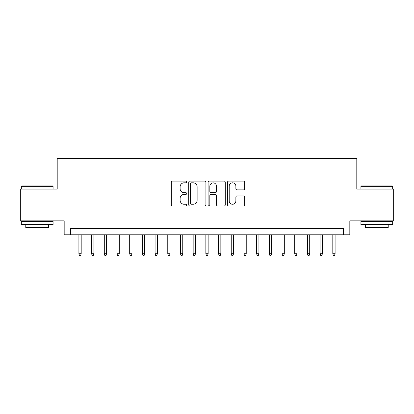<?xml version="1.0" encoding="UTF-8"?>
<svg xmlns="http://www.w3.org/2000/svg" width="414" height="414" viewBox="0 0 414 414"><rect width="100%" height="100%" fill="white"/><g stroke="black" fill="none" stroke-linecap="round" stroke-linejoin="round"><path stroke-width="0.62" d="M186.688 181.953A0.875 0.875 0 0 0 185.819 181.084L172.576 181.084A1.247 1.247 0 0 0 171.329 182.331L171.329 204.759A1.247 1.247 0 0 0 172.576 206.006L185.819 206.006A0.875 0.875 0 0 0 186.688 205.132A0.875 0.875 0 0 0 185.819 204.257L184.101 204.257A3.99 3.99 0 0 1 180.116 200.272L180.116 198.404A3.99 3.99 0 0 1 184.101 194.414L185.819 194.414A0.875 0.875 0 0 0 186.688 193.545A0.875 0.875 0 0 0 185.819 192.67L184.101 192.67A3.99 3.99 0 0 1 180.116 188.686L180.116 186.812A3.99 3.99 0 0 1 184.101 182.828L185.819 182.828A0.875 0.875 0 0 0 186.688 181.953M243.416 189.866A1.247 1.247 0 0 0 244.664 188.624L244.664 182.331A1.247 1.247 0 0 0 243.416 181.084L228.714 181.084A1.247 1.247 0 0 0 227.467 182.331L227.467 204.759A1.247 1.247 0 0 0 228.714 206.006L243.416 206.006A1.247 1.247 0 0 0 244.664 204.759L244.664 197.157A1.247 1.247 0 0 0 243.416 195.91L237.124 195.91A1.247 1.247 0 0 0 235.876 197.157L235.876 200.925A3.333 3.333 0 0 1 232.544 204.257A3.333 3.333 0 0 1 229.211 200.925L229.211 186.16A3.333 3.333 0 0 1 232.544 182.828A3.333 3.333 0 0 1 235.876 186.16L235.876 188.624A1.247 1.247 0 0 0 237.124 189.866L243.416 189.866M343.47 234.8L349.82 234.8L349.82 220.838L393.3 220.838L393.3 189.1L356.801 189.1L356.801 158.629L57.199 158.629L57.199 189.1L20.7 189.1L20.7 220.838L64.18 220.838L64.18 234.8L343.47 234.8L343.47 228.456L70.53 228.456L70.53 234.8M205.908 182.331A1.247 1.247 0 0 0 204.666 181.084L189.959 181.084A1.247 1.247 0 0 0 188.712 182.331L188.712 204.759A1.247 1.247 0 0 0 189.959 206.006L204.666 206.006A1.247 1.247 0 0 0 205.908 204.759L205.908 182.331M209.334 181.084L224.041 181.084A1.247 1.247 0 0 1 225.288 182.331L225.288 204.759A1.247 1.247 0 0 1 224.041 206.006L217.748 206.006A1.247 1.247 0 0 1 216.501 204.759L216.501 195.662A1.247 1.247 0 0 0 215.254 194.414L211.083 194.414A1.247 1.247 0 0 0 209.836 195.662L209.836 205.132A0.875 0.875 0 0 1 208.961 206.006A0.875 0.875 0 0 1 208.092 205.132L208.092 182.331A1.247 1.247 0 0 1 209.334 181.084M191.33 182.828A0.875 0.875 0 0 0 190.456 183.697L190.456 203.388A0.875 0.875 0 0 0 191.33 204.257L193.136 204.257A3.99 3.99 0 0 0 197.126 200.272L197.126 186.812A3.99 3.99 0 0 0 193.136 182.828L191.33 182.828M216.501 186.222A3.333 3.333 0 0 0 213.169 182.89A3.333 3.333 0 0 0 209.836 186.222L209.836 191.423A1.247 1.247 0 0 0 211.083 192.67L215.254 192.67A1.247 1.247 0 0 0 216.501 191.423L216.501 186.222M81.191 253.72L80.683 255.371L79.416 255.371L78.908 253.72L81.191 253.72L81.191 234.8M78.908 253.72L78.908 234.8M21.714 185.927L52.692 185.927L53.075 186.305L21.337 186.305L21.714 185.927M37.203 224.647L21.337 224.647L21.337 221.474L53.075 221.474L53.075 224.647L37.203 224.647M48.629 224.647L48.629 227.565L25.777 227.565L25.777 224.647M361.308 185.927L392.286 185.927L392.663 186.305L360.925 186.305L361.308 185.927M376.797 224.647L360.925 224.647L360.925 221.474L392.663 221.474L392.663 224.647L376.797 224.647M388.223 224.647L388.223 227.565L365.371 227.565L365.371 224.647M93.885 253.72L93.378 255.371L92.11 255.371L91.603 253.72L93.885 253.72L93.885 234.8M91.603 253.72L91.603 234.8M106.584 253.72L106.072 255.371L104.804 255.371L104.297 253.72L106.584 253.72L106.584 234.8M104.297 253.72L104.297 234.8M119.279 253.72L118.771 255.371L117.498 255.371L116.991 253.72L119.279 253.72L119.279 234.8M116.991 253.72L116.991 234.8M131.973 253.72L131.466 255.371L130.193 255.371L129.685 253.72L131.973 253.72L131.973 234.8M129.685 253.72L129.685 234.8M144.667 253.72L144.16 255.371L142.892 255.371L142.38 253.72L144.667 253.72L144.667 234.8M142.38 253.72L142.38 234.8M157.361 253.72L156.854 255.371L155.586 255.371L155.079 253.72L157.361 253.72L157.361 234.8M155.079 253.72L155.079 234.8M170.056 253.72L169.549 255.371L168.281 255.371L167.773 253.72L170.056 253.72L170.056 234.8M167.773 253.72L167.773 234.8M182.75 253.72L182.243 255.371L180.975 255.371L180.468 253.72L182.75 253.72L182.75 234.8M180.468 253.72L180.468 234.8M195.449 253.72L194.942 255.371L193.669 255.371L193.162 253.72L195.449 253.72L195.449 234.8M193.162 253.72L193.162 234.8M208.144 253.72L207.637 255.371L206.363 255.371L205.856 253.72L208.144 253.72L208.144 234.8M205.856 253.72L205.856 234.8M220.838 253.72L220.331 255.371L219.058 255.371L218.551 253.72L220.838 253.72L220.838 234.8M218.551 253.72L218.551 234.8M233.532 253.72L233.025 255.371L231.757 255.371L231.25 253.72L233.532 253.72L233.532 234.8M231.25 253.72L231.25 234.8M246.226 253.72L245.719 255.371L244.451 255.371L243.944 253.72L246.226 253.72L246.226 234.8M243.944 253.72L243.944 234.8M258.921 253.72L258.414 255.371L257.146 255.371L256.639 253.72L258.921 253.72L258.921 234.8M256.639 253.72L256.639 234.8M271.62 253.72L271.108 255.371L269.84 255.371L269.333 253.72L271.62 253.72L271.62 234.8M269.333 253.72L269.333 234.8M284.314 253.72L283.807 255.371L282.534 255.371L282.027 253.72L284.314 253.72L284.314 234.8M282.027 253.72L282.027 234.8M297.009 253.72L296.502 255.371L295.229 255.371L294.721 253.72L297.009 253.72L297.009 234.8M294.721 253.72L294.721 234.8M309.703 253.72L309.196 255.371L307.928 255.371L307.416 253.72L309.703 253.72L309.703 234.8M307.416 253.72L307.416 234.8M322.397 253.72L321.89 255.371L320.622 255.371L320.115 253.72L322.397 253.72L322.397 234.8M320.115 253.72L320.115 234.8M335.092 253.72L334.584 255.371L333.317 255.371L332.809 253.72L335.092 253.72L335.092 234.8M332.809 253.72L332.809 234.8M21.337 189.1L21.337 186.305M28.571 221.474L28.571 220.838M45.835 221.474L45.835 220.838M53.075 189.1L53.075 186.305M360.925 189.1L360.925 186.305M368.165 221.474L368.165 220.838M385.429 221.474L385.429 220.838M392.663 189.1L392.663 186.305"/></g></svg>

